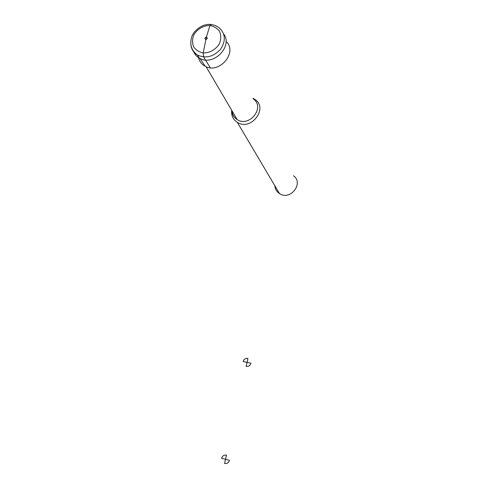 <?xml version="1.0" encoding="UTF-8"?>
<svg xmlns="http://www.w3.org/2000/svg" width="488" height="488" viewBox="0 0 488 488"><rect width="100%" height="100%" fill="white"/><g stroke="black" fill="none" stroke-linecap="round" stroke-linejoin="round"><path stroke-width="0.73" d="M198.396 56.638C199.067 60.994 201.343 64.215 205.222 66.301C219.399 74.481 238.193 51.911 225.993 41.346M193.529 51.386C194.651 54.247 196.554 56.474 199.244 58.066L199.946 58.444C213.616 66.35 233.154 46.244 223.663 33.983M231.696 110.264C231.166 115.497 233.032 119.523 237.302 122.342C250.74 131.321 268.498 108.702 255.181 99.564L252.961 98.222M274.854 185.751C275.134 189.118 276.678 191.729 279.496 193.59C290.262 201.032 304.146 183.348 293.501 175.747M211.414 24.864C210.938 24.089 210.444 24.296 209.938 25.504L206.394 37.076L203.221 52.936L203.569 56.95L210.297 67.753M247.928 358.363L247.038 362.377L243.146 361.547C243.921 359.168 245.513 358.107 247.928 358.363M247.038 362.377L250.948 363.206C250.167 365.591 248.569 366.653 246.147 366.39L247.038 362.377M226.432 455.158L225.511 459.318L221.576 458.317C222.375 455.859 223.992 454.804 226.432 455.158M225.511 459.318L229.458 460.312C228.659 462.783 227.03 463.838 224.584 463.484L225.511 459.318M190.863 44.731C191.4 49.258 193.596 52.698 197.451 55.04C205.79 58.743 213.469 56.84 220.497 49.331C226.017 40.846 225.517 33.605 218.99 27.602L215.293 25.474L211.072 24.455C202.191 23.357 193.163 31.11 191.619 37.265C189.527 44.664 191.473 50.593 197.451 55.04L199.244 58.066M209.938 25.504C203.441 25.4 197.091 29.127 193.791 34.971C192.26 39.083 192.199 43.011 193.602 46.763C195.859 50.032 199.067 52.088 203.221 52.936C209.749 53.113 216.208 49.361 219.539 43.438C221.07 39.272 221.101 35.313 219.643 31.555C217.331 28.31 214.092 26.291 209.938 25.504M206.394 37.076C204.631 37.747 204.435 38.552 205.802 39.498C207.565 38.826 207.76 38.015 206.394 37.076M232.062 110.88C232.325 114.662 234.026 117.565 237.18 119.591C249.344 127.795 265.484 107.226 253.351 98.991M205.222 66.301L199.946 58.444M232.154 111.044C232.386 113.118 231.794 115.76 237.18 119.591L206.101 66.703M279.496 193.59L237.302 122.342"/></g></svg>
